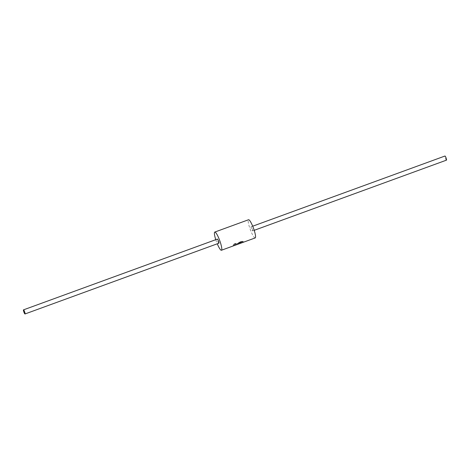 <?xml version="1.0" encoding="UTF-8"?>
<svg xmlns="http://www.w3.org/2000/svg" width="470" height="470" viewBox="0 0 470 470"><rect width="100%" height="100%" fill="white"/><g stroke="black" fill="none" stroke-linecap="round" stroke-linejoin="round"><path stroke-width="0.35" stroke-dasharray="2.35 1.76" d="M241.28 243.008A9.688 1.727 69.9 0 1 240.058 242.026L241.58 241.474A9.688 1.727 -110.1 0 0 242.867 242.438A9.682 1.721 69.9 0 1 241.574 241.463L240.058 242.021A9.682 1.721 -110.1 0 0 241.339 242.984M236.439 244.776L237.409 244.4A9.688 1.727 69.9 0 1 237.162 244.318C235.981 244.288 235.217 244.57 234.883 245.146A9.688 1.727 -110.1 0 0 235.264 245.211M233.678 245.781A9.688 1.727 69.9 0 1 233.361 245.704L233.355 245.698C232.01 244.758 237.814 242.638 238.678 243.76A9.688 1.727 -110.1 0 0 238.93 243.842L240.041 243.46M241.621 242.608C240.969 242.367 240.205 242.643 239.342 243.442A9.682 1.721 69.9 0 1 239.306 243.548L239.312 243.548M240.828 242.996A9.682 1.721 69.9 0 1 240.728 243.155L238.537 243.959M239.612 243.619L238.93 243.842A9.682 1.721 69.9 0 1 238.678 243.754C237.808 242.632 232.01 244.747 233.355 245.698A9.682 1.721 -110.1 0 0 233.743 245.757M235.623 243.601A9.682 1.721 69.9 0 1 235.264 245.205A9.682 1.721 69.9 0 1 234.877 245.14C235.217 244.559 235.975 244.283 237.156 244.306A9.682 1.721 -110.1 0 0 237.409 244.388L236.998 244.57M238.343 244.036L236.169 244.817M243.143 241.921L243.149 242.05A9.682 1.721 69.9 0 1 242.861 242.432L242.925 242.408M446.465 160.147A2.191 0.388 69.9 0 1 445.349 158.22A2.191 0.388 69.9 0 1 444.961 156.028M252.654 230.87A2.191 0.388 -110.1 0 0 252.196 228.596A2.191 0.388 -110.1 0 0 251.115 226.781A2.191 0.388 -110.1 0 0 251.503 228.972A2.191 0.388 -110.1 0 0 252.619 230.893A2.191 0.388 -110.1 0 0 252.654 230.87M218.85 243.219A2.191 0.388 69.9 0 1 217.733 241.298A2.191 0.388 69.9 0 1 217.346 239.107M255.187 237.932A9.682 1.721 69.9 0 1 250.422 229.895A9.682 1.721 69.9 0 1 248.401 219.848A9.682 1.721 69.9 0 1 248.548 219.743M215.771 239.677A9.682 1.721 -110.1 0 0 217.275 243.795M252.619 230.893L254.2 230.324M251.115 226.781L252.696 226.205"/><path stroke-width="0.7" d="M241.621 242.608L241.621 242.608A9.682 1.721 -110.1 0 1 241.339 242.984L242.867 242.438A9.688 1.727 -110.1 0 0 243.149 242.05C243.401 240.534 237.844 242.561 237.832 243.989A9.688 1.727 69.9 0 1 237.791 244.106L236.269 244.664A9.688 1.727 69.9 0 1 236.175 244.823L240.734 243.16A9.688 1.727 -110.1 0 0 240.828 243.002L239.306 243.554A9.688 1.727 -110.1 0 0 239.347 243.448C240.211 242.649 240.969 242.373 241.627 242.62A9.688 1.727 69.9 0 1 241.345 242.99A9.688 1.727 69.9 0 1 241.28 243.008M236.169 244.817L236.175 244.823A9.682 1.721 -110.1 0 0 236.269 244.659L237.791 244.106A9.682 1.721 -110.1 0 0 237.832 243.983L237.832 243.989C237.838 242.549 243.395 240.523 243.149 242.038L243.143 241.921M234.107 244.165L234.101 244.153A9.682 1.721 -110.1 0 1 233.743 245.757L235.264 245.211A9.688 1.727 -110.1 0 0 235.623 243.607L234.107 244.165A9.688 1.727 69.9 0 1 233.749 245.763A9.688 1.727 69.9 0 1 233.678 245.781M240.041 243.46L236.439 244.776M240.828 242.996L239.312 243.548M235.623 243.601L234.101 244.153M239.612 243.625L238.343 244.036M238.537 243.959L241.339 242.984M252.696 226.205L444.961 156.028A2.191 0.388 69.9 0 1 446.042 157.85A2.191 0.388 69.9 0 1 446.5 160.123A2.191 0.388 69.9 0 1 446.465 160.147L254.2 230.324M25.039 313.948A2.191 0.388 -110.1 0 0 24.581 311.675A2.191 0.388 -110.1 0 0 23.5 309.853A2.191 0.388 -110.1 0 0 23.888 312.045A2.191 0.388 -110.1 0 0 25.004 313.972A2.191 0.388 -110.1 0 0 25.039 313.948M23.5 309.853L217.346 239.107A2.191 0.388 69.9 0 1 218.427 240.922A2.191 0.388 69.9 0 1 218.885 243.196A2.191 0.388 69.9 0 1 218.85 243.219L25.004 313.972M217.275 243.795A9.682 1.721 -110.1 0 0 221.417 250.257A9.682 1.721 -110.1 0 0 219.719 240.57A9.682 1.721 -110.1 0 0 214.778 232.068L248.548 219.743A9.682 1.721 69.9 0 1 253.489 228.244A9.682 1.721 69.9 0 1 255.187 237.932L242.925 242.408M214.778 232.068A9.682 1.721 -110.1 0 0 214.631 232.174A9.682 1.721 -110.1 0 0 215.771 239.677M236.998 244.57L235.323 245.181M233.743 245.757L221.417 250.257"/></g></svg>
